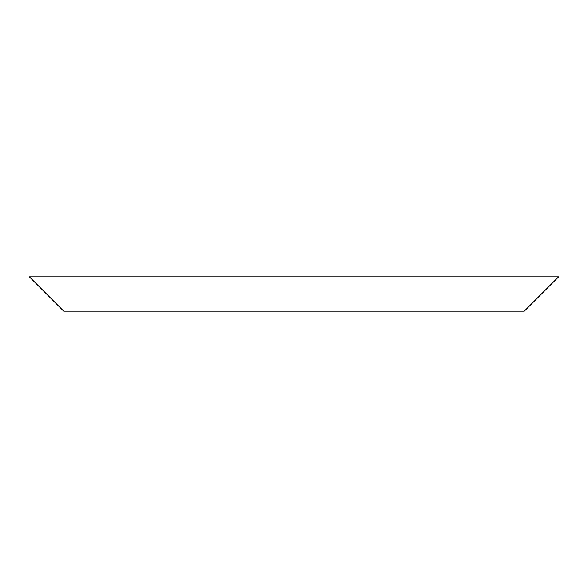 <?xml version="1.0" encoding="UTF-8"?>
<svg xmlns="http://www.w3.org/2000/svg" width="588" height="588" viewBox="0 0 588 588"><rect width="100%" height="100%" fill="white"/><g stroke="black" fill="none" stroke-linecap="round" stroke-linejoin="round"><path stroke-width="0.88" d="M294 311.148L524.298 311.148L558.6 276.852L29.4 276.852L63.702 311.148L294 311.148"/></g></svg>

